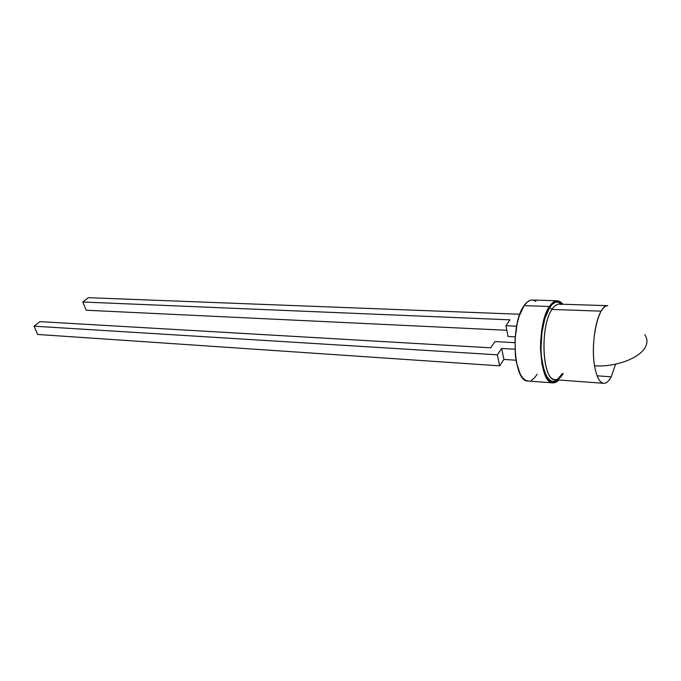 <?xml version="1.0" encoding="UTF-8"?>
<svg xmlns="http://www.w3.org/2000/svg" width="681" height="681" viewBox="0 0 681 681"><rect width="100%" height="100%" fill="white"/><g stroke="black" fill="none" stroke-linecap="round" stroke-linejoin="round"><path stroke-width="1.02" d="M528.03 381.002L525.511 380.253L522.719 377.938L520.216 374.133L516.453 362.624L515.372 355.371L515.04 339.317L517.168 323.466L519.058 316.444L524.072 305.633L549.448 306.484C552.002 302.619 554.632 300.721 557.339 300.772L562.94 304.245L560.838 302.109L558.062 300.84L555.168 301.147L552.257 303.045L549.448 306.484L524.072 305.633C510.086 323.824 513.414 382.322 527.996 381.002L553.015 382.884C538.986 384.288 535.938 324.956 549.448 306.484L544.596 317.457L542.757 324.582L540.663 340.662L540.501 348.953L541.965 364.292L545.549 375.946L547.95 379.802L550.623 382.135L553.466 382.901L556.351 382.084L558.939 380.024L553.015 382.884M561.101 304.56C558.011 303.283 554.964 304.901 551.95 309.429L549.644 307.574C553.764 301.581 557.79 300.457 561.706 304.203L557.994 302.092L555.185 302.398L552.359 304.237L549.644 307.574L551.95 309.429C539.59 326.505 542.374 381.028 555.245 379.751C555.798 381.071 558.088 379.087 562.097 373.801M601.153 311.149L551.95 309.429L601.153 311.149C594.794 321.492 591.517 348.17 594.556 365.774C591.517 348.17 594.794 321.492 601.153 311.149C603.332 307.463 605.571 305.641 607.861 305.684C605.571 305.641 603.332 307.463 601.153 311.149M615.607 364.173L611.215 376.797L597.109 375.818L611.215 376.797C608.857 381.241 606.371 383.412 603.766 383.309C599.578 382.696 596.505 376.848 594.556 365.774C590.129 341.232 598.667 303.871 607.861 305.684L559.229 304.126C556.735 304.075 554.308 305.846 551.95 309.429C540.535 325.22 541.693 375.529 553.355 379.223C556.82 380.73 560.14 378.806 563.323 373.46M644.779 334.729C647.367 338.38 647.631 342.339 645.579 346.595C640.438 357.993 615.471 367.425 594.556 365.774C615.471 367.425 640.438 357.993 645.579 346.595M537.19 374.261L534.415 377.938L531.478 380.228M557.339 300.772L532.27 300.015C529.452 299.955 526.719 301.828 524.072 305.633L526.983 302.245L530.005 300.381L532.321 300.015M533.019 300.083L535.913 301.334M559.356 378.304C551.431 385.565 545.6 379.623 541.88 360.487C539.199 342.296 542.851 317.797 549.644 307.574L544.945 318.214L541.88 332.72L540.978 348.732L541.404 356.469L543.898 369.817L545.864 374.89L548.188 378.627L550.776 380.909L553.534 381.649L557.713 379.93M508.086 336.482L505.915 325.739L509.984 319.84L505.915 325.739L508.086 336.482L515.211 336.848L508.086 336.482M506.834 330.285L86.189 310.23L82.818 302.006L509.984 319.84L82.818 302.006L86.189 310.23L506.834 330.285M88.266 297.682L82.818 302.006L88.266 297.682L519.816 314.256L88.266 297.682M516.607 326.216L505.915 325.739L516.607 326.216M490.678 347.812L39.873 321.636L34.05 326.182L497.343 354.818L501.65 348.451L514.947 349.225L501.65 348.451L503.914 359.432L501.65 348.451L497.343 354.818L499.65 365.85L497.343 354.818L34.05 326.182L37.685 334.456L34.05 326.182L39.873 321.636L490.678 347.812L494.976 341.59L490.678 347.812M514.904 342.671L494.976 341.59L514.904 342.671M516.019 360.206L503.914 359.432L499.65 365.85L37.685 334.456L499.65 365.85L503.914 359.432L516.019 360.206M603.766 383.309L555.245 379.751"/></g></svg>

